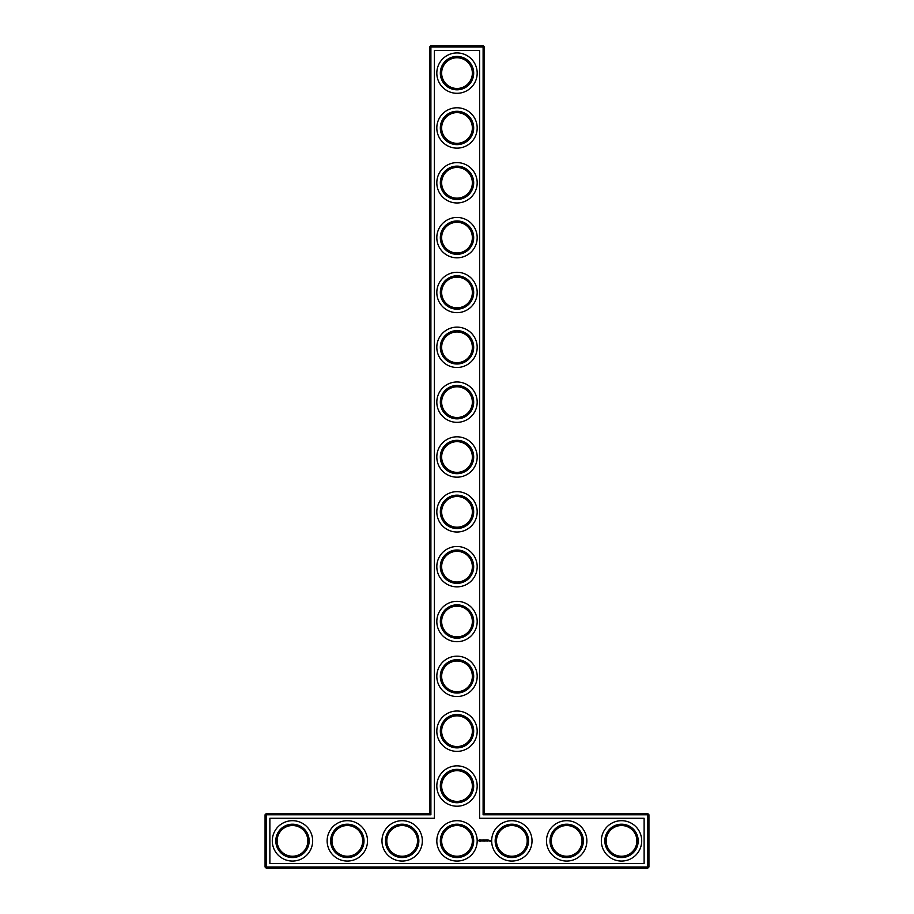 <?xml version="1.0" encoding="UTF-8"?>
<svg xmlns="http://www.w3.org/2000/svg" width="914" height="914" viewBox="0 0 914 914"><rect width="100%" height="100%" fill="white"/><g stroke="black" fill="none" stroke-linecap="round" stroke-linejoin="round"><path stroke-width="1.37" d="M429.58 813.46L430.894 814.774L266.374 814.774L266.374 813.46L429.58 813.46L429.58 47.014L483.106 47.014L483.106 814.774L647.626 814.774L647.626 866.986L648.94 866.986L648.94 814.774L647.626 814.774L647.626 813.46L648.94 814.774M430.894 814.774L430.894 45.7L429.58 47.014M266.374 813.46L265.06 814.774L265.06 866.986L647.626 866.986L647.626 868.3L266.374 868.3L265.06 866.986M265.06 814.774L266.374 814.774L266.374 868.3M269.881 818.281L434.401 818.281L434.401 50.521L479.599 50.521L479.599 818.281L644.119 818.281L644.119 863.479L269.881 863.479L269.881 818.281M430.894 45.7L483.106 45.7L483.106 47.014L484.42 47.014L484.42 813.46L483.106 814.774M484.42 813.46L647.626 813.46M484.42 47.014L483.106 45.7M441.645 786.04A15.355 15.355 0 0 1 464.678 772.741A15.355 15.355 0 0 1 464.678 799.339A15.355 15.355 0 0 1 441.645 786.04M441.645 731.2A15.355 15.355 0 0 1 464.678 717.901A15.355 15.355 0 0 1 464.678 744.499A15.355 15.355 0 0 1 441.645 731.2M441.645 676.36A15.355 15.355 0 0 1 464.678 663.061A15.355 15.355 0 0 1 464.678 689.659A15.355 15.355 0 0 1 441.645 676.36M441.645 621.52A15.355 15.355 0 0 1 464.678 608.221A15.355 15.355 0 0 1 464.678 634.819A15.355 15.355 0 0 1 441.645 621.52M441.645 566.68A15.355 15.355 0 0 1 464.678 553.381A15.355 15.355 0 0 1 464.678 579.979A15.355 15.355 0 0 1 441.645 566.68M441.645 511.84A15.355 15.355 0 0 1 464.678 498.541A15.355 15.355 0 0 1 464.678 525.139A15.355 15.355 0 0 1 441.645 511.84M441.645 457A15.355 15.355 0 0 1 464.678 443.701A15.355 15.355 0 0 1 464.678 470.299A15.355 15.355 0 0 1 441.645 457M441.645 402.16A15.355 15.355 0 0 1 464.678 388.861A15.355 15.355 0 0 1 464.678 415.459A15.355 15.355 0 0 1 441.645 402.16M441.645 347.32A15.355 15.355 0 0 1 464.678 334.021A15.355 15.355 0 0 1 464.678 360.619A15.355 15.355 0 0 1 441.645 347.32M441.645 292.48A15.355 15.355 0 0 1 464.678 279.181A15.355 15.355 0 0 1 464.678 305.779A15.355 15.355 0 0 1 441.645 292.48M441.645 237.64A15.355 15.355 0 0 1 464.678 224.341A15.355 15.355 0 0 1 464.678 250.939A15.355 15.355 0 0 1 441.645 237.64M441.645 182.8A15.355 15.355 0 0 1 464.678 169.501A15.355 15.355 0 0 1 464.678 196.099A15.355 15.355 0 0 1 441.645 182.8M441.645 127.96A15.355 15.355 0 0 1 464.678 114.661A15.355 15.355 0 0 1 464.678 141.259A15.355 15.355 0 0 1 441.645 127.96M441.645 73.12A15.355 15.355 0 0 1 464.678 59.821A15.355 15.355 0 0 1 464.678 86.419A15.355 15.355 0 0 1 441.645 73.12M277.125 840.88A15.355 15.355 0 0 1 300.158 827.581A15.355 15.355 0 0 1 300.158 854.179A15.355 15.355 0 0 1 277.125 840.88M331.965 840.88A15.355 15.355 0 0 1 354.998 827.581A15.355 15.355 0 0 1 354.998 854.179A15.355 15.355 0 0 1 331.965 840.88M386.805 840.88A15.355 15.355 0 0 1 409.838 827.581A15.355 15.355 0 0 1 409.838 854.179A15.355 15.355 0 0 1 386.805 840.88M648.94 866.986L647.626 868.3M490.075 840.377L490.464 841.234L490.075 840.377M489.481 840.377L489.481 841.051L489.481 840.377M489.298 840.983L488.841 840.377L489.298 840.983M488.087 839.852L487.356 839.909L487.425 841.051L488.156 840.983L487.493 840.914L488.087 839.852M487.002 839.852L487.002 841.051L487.002 839.852M486.659 839.852L485.928 839.909L485.997 841.051L486.659 839.852M485.528 839.875L485.106 840.583L484.569 839.909L484.626 841.051L484.694 840.16L485.654 840.983L485.528 839.875M483.586 839.852L483.517 840.983L484.249 841.051L483.655 839.977L484.317 839.909L483.586 839.852M482.478 839.977L482.878 841.051L483.346 839.909L482.478 839.977M481.404 840.012L482.169 840.629L481.472 840.914L482.295 840.891L481.541 840.274L482.238 839.989L481.404 840.012M479.416 839.429L478.787 840.834L480.193 841.463L480.821 840.057L479.416 839.429M440.331 786.04A16.669 16.669 0 0 1 465.34 771.599A16.669 16.669 0 0 1 465.34 800.481A16.669 16.669 0 0 1 440.331 786.04M441.645 840.88A15.355 15.355 0 0 1 464.678 827.581A15.355 15.355 0 0 1 464.678 854.179A15.355 15.355 0 0 1 441.645 840.88M440.331 731.2A16.669 16.669 0 0 1 465.34 716.759A16.669 16.669 0 0 1 465.34 745.641A16.669 16.669 0 0 1 440.331 731.2M440.331 676.36A16.669 16.669 0 0 1 465.34 661.919A16.669 16.669 0 0 1 465.34 690.801A16.669 16.669 0 0 1 440.331 676.36M440.331 621.52A16.669 16.669 0 0 1 465.34 607.079A16.669 16.669 0 0 1 465.34 635.961A16.669 16.669 0 0 1 440.331 621.52M440.331 566.68A16.669 16.669 0 0 1 465.34 552.239A16.669 16.669 0 0 1 465.34 581.121A16.669 16.669 0 0 1 440.331 566.68M440.331 511.84A16.669 16.669 0 0 1 465.34 497.399A16.669 16.669 0 0 1 465.34 526.281A16.669 16.669 0 0 1 440.331 511.84M440.331 457A16.669 16.669 0 0 1 465.34 442.559A16.669 16.669 0 0 1 465.34 471.441A16.669 16.669 0 0 1 440.331 457M440.331 402.16A16.669 16.669 0 0 1 465.34 387.719A16.669 16.669 0 0 1 465.34 416.601A16.669 16.669 0 0 1 440.331 402.16M440.331 347.32A16.669 16.669 0 0 1 465.34 332.879A16.669 16.669 0 0 1 465.34 361.761A16.669 16.669 0 0 1 440.331 347.32M440.331 292.48A16.669 16.669 0 0 1 465.34 278.039A16.669 16.669 0 0 1 465.34 306.921A16.669 16.669 0 0 1 440.331 292.48M440.331 237.64A16.669 16.669 0 0 1 465.34 223.199A16.669 16.669 0 0 1 465.34 252.081A16.669 16.669 0 0 1 440.331 237.64M440.331 182.8A16.669 16.669 0 0 1 465.34 168.359A16.669 16.669 0 0 1 465.34 197.241A16.669 16.669 0 0 1 440.331 182.8M440.331 127.96A16.669 16.669 0 0 1 465.34 113.519A16.669 16.669 0 0 1 465.34 142.401A16.669 16.669 0 0 1 440.331 127.96M440.331 73.12A16.669 16.669 0 0 1 465.34 58.679A16.669 16.669 0 0 1 465.34 87.561A16.669 16.669 0 0 1 440.331 73.12M275.811 840.88A16.669 16.669 0 0 1 300.82 826.439A16.669 16.669 0 0 1 300.82 855.321A16.669 16.669 0 0 1 275.811 840.88M330.651 840.88A16.669 16.669 0 0 1 355.66 826.439A16.669 16.669 0 0 1 355.66 855.321A16.669 16.669 0 0 1 330.651 840.88M385.491 840.88A16.669 16.669 0 0 1 410.5 826.439A16.669 16.669 0 0 1 410.5 855.321A16.669 16.669 0 0 1 385.491 840.88M621.52 861.057A20.177 20.177 0 0 0 639 830.792A20.177 20.177 0 0 0 604.04 830.792A20.177 20.177 0 0 0 621.52 861.057M566.68 861.057A20.177 20.177 0 0 0 584.16 830.792A20.177 20.177 0 0 0 549.2 830.792A20.177 20.177 0 0 0 566.68 861.057M511.84 861.057A20.177 20.177 0 0 0 529.32 830.792A20.177 20.177 0 0 0 494.36 830.792A20.177 20.177 0 0 0 511.84 861.057M457 751.377A20.177 20.177 0 0 0 474.48 721.112A20.177 20.177 0 0 0 439.52 721.112A20.177 20.177 0 0 0 457 751.377M457 696.537A20.177 20.177 0 0 0 474.48 666.272A20.177 20.177 0 0 0 439.52 666.272A20.177 20.177 0 0 0 457 696.537M457 641.697A20.177 20.177 0 0 0 474.48 611.432A20.177 20.177 0 0 0 439.52 611.432A20.177 20.177 0 0 0 457 641.697M457 586.857A20.177 20.177 0 0 0 474.48 556.592A20.177 20.177 0 0 0 439.52 556.592A20.177 20.177 0 0 0 457 586.857M457 532.017A20.177 20.177 0 0 0 474.48 501.752A20.177 20.177 0 0 0 439.52 501.752A20.177 20.177 0 0 0 457 532.017M457 477.177A20.177 20.177 0 0 0 474.48 446.912A20.177 20.177 0 0 0 439.52 446.912A20.177 20.177 0 0 0 457 477.177M457 422.337A20.177 20.177 0 0 0 474.48 392.072A20.177 20.177 0 0 0 439.52 392.072A20.177 20.177 0 0 0 457 422.337M457 367.497A20.177 20.177 0 0 0 474.48 337.232A20.177 20.177 0 0 0 439.52 337.232A20.177 20.177 0 0 0 457 367.497M457 312.657A20.177 20.177 0 0 0 474.48 282.392A20.177 20.177 0 0 0 439.52 282.392A20.177 20.177 0 0 0 457 312.657M457 257.817A20.177 20.177 0 0 0 474.48 227.552A20.177 20.177 0 0 0 439.52 227.552A20.177 20.177 0 0 0 457 257.817M457 202.977A20.177 20.177 0 0 0 474.48 172.712A20.177 20.177 0 0 0 439.52 172.712A20.177 20.177 0 0 0 457 202.977M457 148.137A20.177 20.177 0 0 0 474.48 117.872A20.177 20.177 0 0 0 439.52 117.872A20.177 20.177 0 0 0 457 148.137M457 93.297A20.177 20.177 0 0 0 474.48 63.032A20.177 20.177 0 0 0 439.52 63.032A20.177 20.177 0 0 0 457 93.297M457 861.057A20.177 20.177 0 0 0 474.48 830.792A20.177 20.177 0 0 0 439.52 830.792A20.177 20.177 0 0 0 457 861.057M457 806.217A20.177 20.177 0 0 0 474.48 775.952A20.177 20.177 0 0 0 439.52 775.952A20.177 20.177 0 0 0 457 806.217M402.16 861.057A20.177 20.177 0 0 0 419.64 830.792A20.177 20.177 0 0 0 384.68 830.792A20.177 20.177 0 0 0 402.16 861.057M347.32 861.057A20.177 20.177 0 0 0 364.8 830.792A20.177 20.177 0 0 0 329.84 830.792A20.177 20.177 0 0 0 347.32 861.057M292.48 861.057A20.177 20.177 0 0 0 309.96 830.792A20.177 20.177 0 0 0 275 830.792A20.177 20.177 0 0 0 292.48 861.057M440.331 840.88A16.669 16.669 0 0 1 465.34 826.439A16.669 16.669 0 0 1 465.34 855.321A16.669 16.669 0 0 1 440.331 840.88M606.165 840.88A15.355 15.355 0 0 1 629.198 827.581A15.355 15.355 0 0 1 629.198 854.179A15.355 15.355 0 0 1 606.165 840.88M551.325 840.88A15.355 15.355 0 0 1 574.358 827.581A15.355 15.355 0 0 1 574.358 854.179A15.355 15.355 0 0 1 551.325 840.88M496.485 840.88A15.355 15.355 0 0 1 519.518 827.581A15.355 15.355 0 0 1 519.518 854.179A15.355 15.355 0 0 1 496.485 840.88M604.851 840.88A16.669 16.669 0 0 1 629.86 826.439A16.669 16.669 0 0 1 629.86 855.321A16.669 16.669 0 0 1 604.851 840.88M550.011 840.88A16.669 16.669 0 0 1 575.02 826.439A16.669 16.669 0 0 1 575.02 855.321A16.669 16.669 0 0 1 550.011 840.88M495.171 840.88A16.669 16.669 0 0 1 520.18 826.439A16.669 16.669 0 0 1 520.18 855.321A16.669 16.669 0 0 1 495.171 840.88M479.804 839.909L479.804 840.983L479.804 839.909"/></g></svg>
